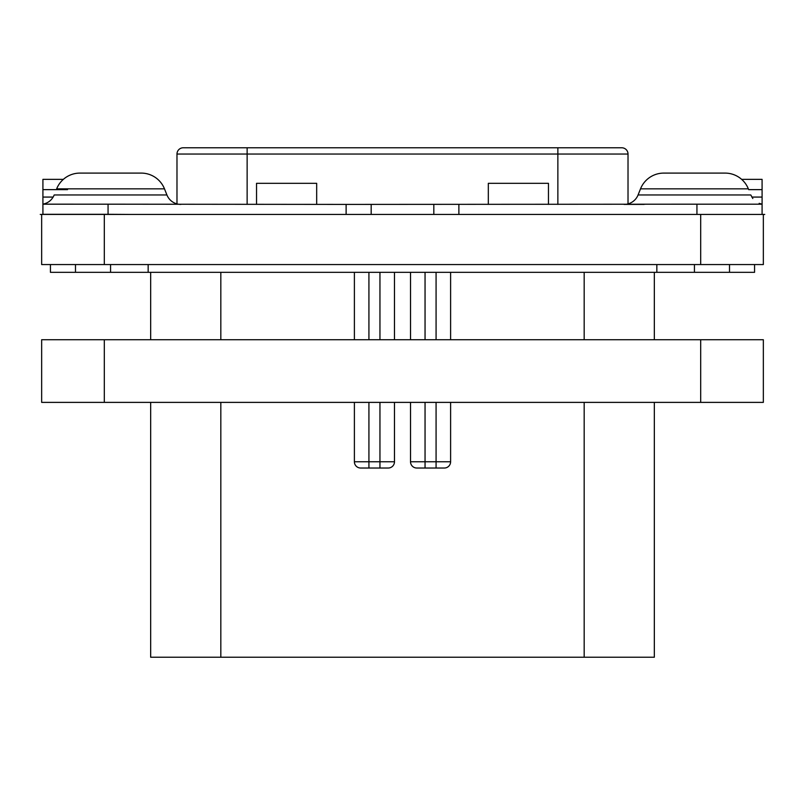 <?xml version="1.0" encoding="UTF-8"?>
<svg xmlns="http://www.w3.org/2000/svg" width="805" height="805" viewBox="0 0 805 805"><rect width="100%" height="100%" fill="white"/><g stroke="black" fill="none" stroke-linecap="round" stroke-linejoin="round"><path stroke-width="1.21" d="M150.666 402.379L150.666 657.222L220.822 657.222L220.822 402.379M654.334 402.379L654.334 657.222L220.822 657.222M654.334 339.73L654.334 272.321M444.35 468.027A6.269 6.269 0 0 0 450.609 461.768A6.269 6.269 0 0 1 444.35 468.027L425.05 468.027L425.05 461.768L410.52 461.768A6.269 6.269 0 0 0 416.779 468.027L425.05 468.027L416.779 468.027A6.269 6.269 0 0 1 410.52 461.768L410.52 402.379M388.221 468.027A6.269 6.269 0 0 0 394.48 461.768A6.269 6.269 0 0 1 388.221 468.027L379.95 468.027L379.95 461.768L354.391 461.768A6.269 6.269 0 0 0 360.65 468.027L368.921 468.027L360.65 468.027A6.269 6.269 0 0 1 354.391 461.768L354.391 402.379M410.52 339.73L410.52 272.321M379.95 402.379L379.95 461.768L394.48 461.768L394.48 402.379M394.48 339.73L394.48 272.321M379.95 468.027L368.921 468.027L368.921 402.379M354.391 339.73L354.391 272.321M436.079 468.027L436.079 461.768L450.609 461.768L450.609 402.379M450.609 339.73L450.609 272.321M75.489 264.553L75.489 272.321L50.433 272.321L50.433 264.553M75.489 272.321L694.433 272.321L694.433 264.553M754.567 264.553L754.567 272.321L694.433 272.321M104.308 264.553L763.341 264.553L763.341 214.432L41.659 214.432L41.659 264.553L104.308 264.553L104.308 214.432M180.894 204.41A15.033 15.033 90 0 1 166.927 194.961A15.033 15.033 90 0 0 176.979 203.896L176.979 154.047A6.269 6.269 0 0 1 183.238 147.778L621.762 147.778A6.269 6.269 0 0 1 628.021 154.047L628.021 203.896M256.533 204.41L256.533 183.329L316.677 183.329L316.677 204.41M548.467 204.41L548.467 183.329L488.323 183.329L488.323 204.41M346.12 214.432L346.12 204.41L696.939 204.188L762.083 204.188L762.083 214.432L762.083 204.178L762.083 214.321M764.75 214.432L675.264 214.432M741.647 179.354L762.083 179.354L762.094 204.41M644.161 204.41L624.106 204.41A15.033 15.033 -90 0 0 638.073 194.961L640.518 188.843L748.338 188.843A25.056 25.056 0 0 0 725.074 173.095L663.783 173.095A25.056 25.056 0 0 0 640.518 188.843M63.354 179.354L42.917 179.354L42.917 214.392M42.917 214.432L40.25 214.432M346.12 204.41L108.061 204.188L108.061 214.301L42.917 214.301M141.217 173.095L79.926 173.095L141.217 173.095A25.056 25.056 0 0 1 164.482 188.843L166.927 194.961L54.207 194.961C52.023 199.972 48.26 203.051 42.917 204.178L108.061 204.188M433.825 204.41L433.825 214.432M371.175 214.432L371.175 204.41M129.736 214.432L108.061 214.301M79.926 173.095A25.056 25.056 0 0 0 56.662 188.843L164.482 188.843M729.511 264.553L729.511 272.321M656.84 264.553L656.84 272.321M148.16 264.553L148.16 272.321M150.666 272.321L150.666 339.73M41.659 339.73L763.341 339.73L763.341 402.379L41.659 402.379L41.659 339.73M584.178 657.222L584.178 402.379M584.178 339.73L584.178 272.321M220.822 339.73L220.822 272.321M436.079 402.379L436.079 461.768L425.05 461.768L425.05 402.379M425.05 339.73L425.05 272.321M379.95 339.73L379.95 272.321M368.921 339.73L368.921 272.321M436.079 339.73L436.079 272.321M700.692 264.553L700.692 214.432M557.865 147.778L557.865 154.047L628.021 154.047M557.865 204.41L557.865 154.047L247.135 154.047L247.135 204.41M247.135 147.778L247.135 154.047L176.979 154.047M751.83 197.074L762.083 197.074M748.66 189.628L762.083 189.628M42.917 189.628L67.54 189.628M42.917 197.074L53.17 197.074M638.073 194.961L750.793 194.961L752.816 198.523M696.939 204.188L696.939 214.301M458.88 204.41L458.88 214.432M110.567 272.321L110.567 264.553M104.308 339.73L104.308 402.379M700.692 339.73L700.692 402.379M762.083 204.178L759.165 203.343"/></g></svg>
